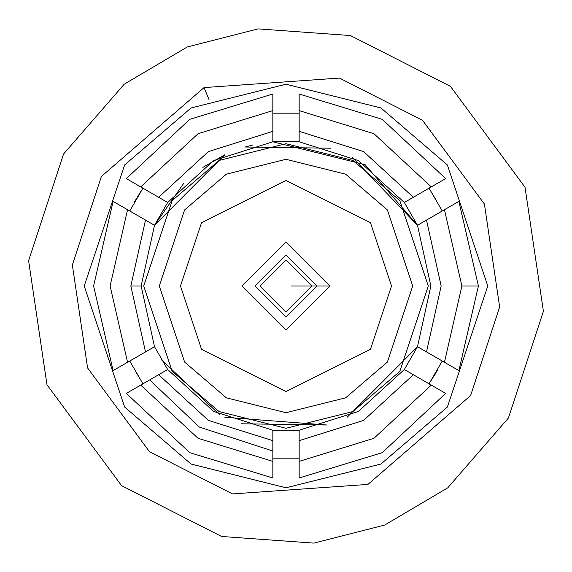 <?xml version="1.0" encoding="UTF-8"?>
<svg xmlns="http://www.w3.org/2000/svg" width="572" height="572" viewBox="0 0 572 572"><rect width="100%" height="100%" fill="white"/><g stroke="black" fill="none" stroke-linecap="round" stroke-linejoin="round"><path stroke-width="0.86" d="M352.295 157.221L417.51 225.297L430.845 286L417.51 346.703L347.14 417.303L417.51 346.703L426.505 351.894L441.184 286L426.505 220.106L458.851 201.43L478.435 286L458.851 201.43L444.48 209.724L461.876 286L478.435 286L461.876 286L444.48 209.724L417.51 225.297L365.086 164.657L272.815 141.763L272.815 94.022L189.782 119.348L126.333 178.593L189.782 119.348L272.815 94.022L272.815 110.618L198.062 133.684L140.705 186.894L198.062 133.684L272.815 110.618L272.815 131.374L208.408 151.601L158.68 197.268L208.408 151.601L272.815 131.374L272.815 141.763L213.578 160.56L167.675 202.459L213.578 160.56L272.815 141.763L299.185 141.763L358.422 160.56L404.325 202.459L431.295 186.894L445.667 178.593L382.218 119.348L299.185 94.022L382.218 119.348L445.667 178.593L431.295 186.894L373.938 133.684L299.185 110.618L373.938 133.684L431.295 186.894L433.011 185.9L413.32 197.268L363.592 151.601L299.185 131.374L363.592 151.601L413.32 197.268L404.325 202.459L358.422 160.56L299.185 141.763L272.815 141.763M183.555 183.612L154.49 225.297L141.155 286L154.49 346.703L141.155 286L130.816 286L145.495 351.894L154.49 346.703L167.675 369.541L126.333 393.407L189.782 452.652L272.815 477.977L189.782 452.652L126.333 393.407L140.705 385.106L198.062 438.316L272.815 461.382L198.062 438.316L140.705 385.106L158.68 374.731L208.408 420.399L272.815 440.626L208.408 420.399L158.68 374.731L167.675 369.541L213.578 411.44L272.815 430.237L213.578 411.44L167.675 369.541L154.49 346.703L145.495 351.894L130.816 286L145.495 220.106L113.149 201.43L93.565 286L113.149 370.57L93.565 286L113.149 201.43L127.52 209.724L110.124 286L127.52 362.276L110.124 286L127.52 209.724L125.804 208.737L145.495 220.106L130.816 286L141.155 286L154.49 225.297L145.495 220.106L154.49 225.297L224.86 154.697L202.853 167.403M187.237 46.954L124.253 84.17L63.564 154.018L28.6 260.653L46.954 384.763L121.557 485.635L221.586 536.493L313.878 543.135L384.763 525.046L447.747 487.83L508.436 417.982L543.4 311.347L525.046 187.237L450.443 86.365L350.414 35.507L258.122 28.865L187.237 46.954L258.122 28.865L350.414 35.507L450.443 86.365L525.046 187.237L543.4 311.347L508.436 417.982L447.747 487.83L384.763 525.046L313.878 543.135L221.586 536.493L121.557 485.635L46.954 384.763L28.6 260.653L63.564 154.018L124.253 84.17L187.237 46.954M204.025 87.595L339.468 78.092L422.493 120.299L484.405 204.025L499.642 307.042L470.627 395.545L367.975 484.405L232.532 493.908L149.506 451.701L87.595 367.975L72.358 264.958L101.373 176.455L204.025 87.595L101.373 176.455L72.358 264.958L87.595 367.975L149.506 451.701L232.532 493.908L367.975 484.405L470.627 395.545L499.642 307.042L484.405 204.025L422.493 120.299L339.468 78.092L204.025 87.595L208.966 99.542L204.025 87.595M412.734 286L387.387 362.04L345.638 397.826L286 412.734L226.362 397.826L184.613 362.04L159.266 286L184.613 209.96L226.362 174.174L286 159.266L345.638 174.174L387.387 209.96L412.734 286L387.387 209.96L345.638 174.174L286 159.266L226.362 174.174L184.613 209.96L159.266 286L184.613 362.04L226.362 397.826L286 412.734L345.638 397.826L387.387 362.04L412.734 286M143.744 286L172.193 371.35L219.055 411.518L286 428.256L352.945 411.518L399.807 371.35L428.256 286L399.807 200.65L352.945 160.482L286 143.744L219.055 160.482L172.193 200.65L143.744 286L172.193 200.65L219.055 160.482L286 143.744L352.945 160.482L399.807 200.65L428.256 286L399.807 371.35L352.945 411.518L286 428.256L219.055 411.518L172.193 371.35L143.744 286M224.86 417.303L326.741 424.996L241.284 423.766M252.538 145.081L245.259 147.004L330.716 148.234M299.185 94.022L299.185 141.763L299.185 94.022M126.333 178.593L167.675 202.459L154.49 225.297L167.675 202.459L126.333 178.593M113.149 370.57L145.495 351.894L113.149 370.57M272.815 477.977L272.815 430.237L299.185 430.237L299.185 477.977L382.218 452.652L445.667 393.407L382.218 452.652L299.185 477.977L299.185 461.382L373.938 438.316L431.295 385.106L373.938 438.316L299.185 461.382L299.185 440.626L363.592 420.399L413.32 374.731L363.592 420.399L299.185 440.626L299.185 430.237L358.422 411.44L404.325 369.541L358.422 411.44L299.185 430.237L272.815 430.237L272.815 477.977M445.667 393.407L404.325 369.541L417.51 346.703L430.845 286L417.51 225.297L404.325 202.459L417.51 225.297L426.505 220.106L441.184 286L426.505 351.894L444.48 362.276L461.876 286L444.48 362.276L458.851 370.57L478.435 286L458.851 370.57L417.51 346.703L404.325 369.541L438.324 389.167M219.705 414.779L161.29 359.659M437.287 213.878L442.235 211.025L429.05 188.188L442.235 211.025M421.142 223.202L417.51 225.297M404.325 202.459L413.32 197.268M433.011 185.9L445.667 178.593M299.185 113.213L272.815 113.213L299.185 113.213M147.891 191.041L142.95 188.188L129.765 211.025L142.878 188.288M154.49 225.297L145.495 220.106M125.804 208.737L113.149 201.43M145.495 351.894L150.822 348.82M129.765 360.975L142.95 383.812L129.765 360.975M167.675 369.541L158.68 374.731M272.815 458.787L299.185 458.787L272.815 458.787M433.876 386.601L431.295 385.106M437.487 370.148L429.05 383.812L442.235 360.975L429.122 383.712M417.51 346.703L426.505 351.894M446.196 363.263L458.851 370.57M435.978 199.185L435.471 198.32L435.978 199.185M434.184 196.16L433.905 195.703L434.184 196.16M138.095 195.703L137.816 196.16M136.529 198.32L136.022 199.185M136.022 372.815L136.529 373.68L136.022 372.815M137.816 375.84L138.095 376.297L137.816 375.84M433.662 376.705L435.978 372.815M84.256 286L124.603 407.042L191.062 464.006L286 487.744L380.938 464.006L447.397 407.042L487.744 286L447.397 164.958L380.938 107.994L286 84.256L191.062 107.994L124.603 164.958L84.256 286L124.603 164.958L191.062 107.994L286 84.256L380.938 107.994L447.397 164.958L487.744 286L447.397 407.042L380.938 464.006L286 487.744L191.062 464.006L124.603 407.042L84.256 286M134.513 201.852L142.95 188.188M180.473 286L201.58 222.687L286 180.473L370.42 222.687L391.527 286L370.42 349.313L286 391.527L201.58 349.313L180.473 286L201.58 349.313L286 391.527L370.42 349.313L391.527 286L370.42 222.687L286 180.473L201.58 222.687L180.473 286M242.028 286L286 242.028L329.972 286L286 329.972L242.028 286L286 329.972L329.972 286L286 242.028L242.028 286M317.038 286L286 254.962L254.962 286L286 317.038L317.038 286L286 317.038L254.962 286M291.169 286L311.862 286L286 260.138L260.138 286L286 311.862L311.862 286L291.169 286M260.138 286L286 260.138L311.862 286L286 311.862L260.138 286M311.862 286L329.972 286L311.862 286M272.815 451.008L199.356 427.041L149.692 379.922"/></g></svg>
